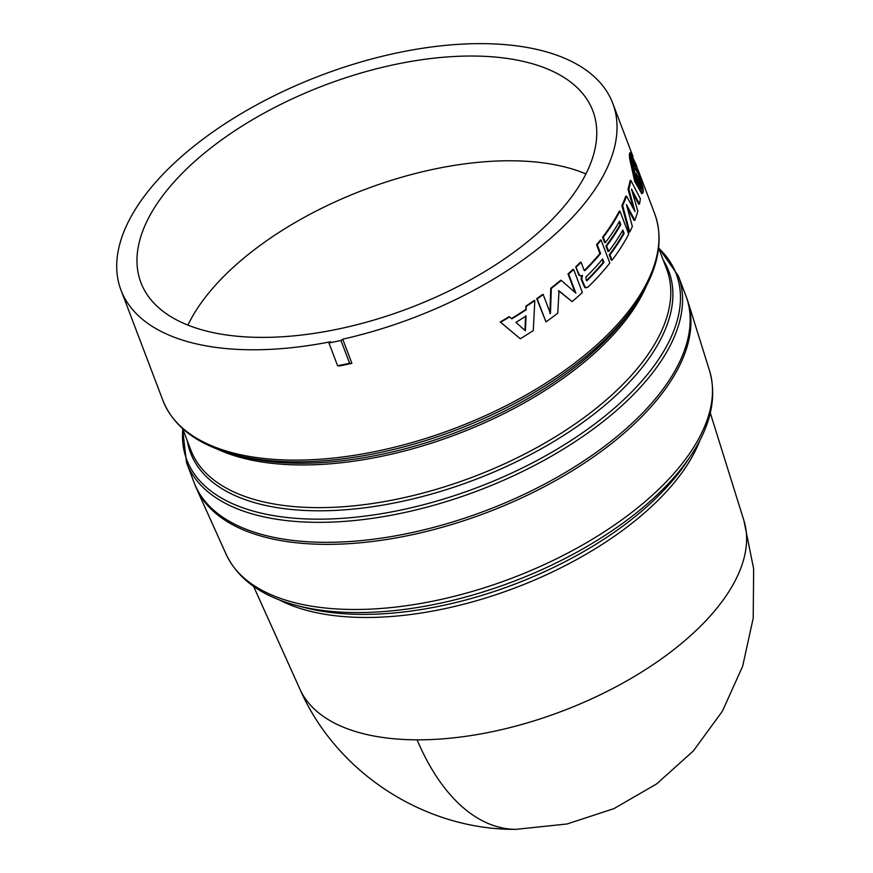 <?xml version="1.0" encoding="UTF-8"?>
<svg xmlns="http://www.w3.org/2000/svg" width="873" height="873" viewBox="0 0 873 873"><rect width="100%" height="100%" fill="white"/><g stroke="black" fill="none" stroke-linecap="round" stroke-linejoin="round"><path stroke-width="1.31" d="M417.076 739.835A237.903 127.12 90.2 0 0 515.965 829.35L567.112 823.97L613.915 808.638L656.638 783.921L693.326 750.966L722.397 711.2L742.639 666.295L753.213 618.139L753.65 568.792L743.894 520.504A237.576 117.189 159.2 0 1 652.873 664.779A237.576 117.189 159.2 0 1 417.076 739.835A237.576 117.189 159.2 0 1 299.908 689.157L253.628 586.427M686.276 296.864A263.024 129.739 159.2 0 1 687.924 301.523A263.024 129.739 159.2 0 1 587.158 461.25A263.024 129.739 159.2 0 1 326.098 544.359A263.024 129.739 159.2 0 1 196.381 488.247A263.024 129.739 159.2 0 1 194.526 483.664M186.527 462.657A263.024 129.739 159.2 0 0 396.146 514.295A263.024 129.739 159.2 0 0 654.739 370.043A263.024 129.739 159.2 0 0 678.299 275.846L685.894 295.849A263.024 129.739 159.2 0 1 662.334 390.045A263.024 129.739 159.2 0 1 403.741 534.287A263.024 129.739 159.2 0 1 194.133 482.649L186.527 462.657L182.555 428.578M628.025 189.234A263.024 129.739 -20.8 0 0 630.088 180.569L630.884 180.395L640.367 198.793A263.875 130.153 -20.8 0 1 639.494 204.053L631.485 189.059L637.803 211.19A263.875 130.153 -20.8 0 1 634.857 220.258L626.443 204.609L632.336 226.467A263.875 130.153 -20.8 0 1 629.749 232.032L622.667 205.548L621.892 205.646A263.024 129.739 -20.8 0 0 625.745 196.239L626.541 196.119L635.02 211.539L628.822 189.092L628.025 189.234L633.361 208.483M639.494 204.053L638.698 204.227L632.51 192.595M634.857 220.258L634.071 220.378L627.294 207.752M629.749 232.032L628.986 232.109L621.892 205.646M629.902 158.384L629.335 154.87L630.142 154.63L630.273 157.009L634.878 170.017M629.597 154.783L629.739 152.939L630.546 152.677L629.357 154.139M642.506 193.359L641.699 193.577L634.693 181.344L629.597 158.471L630.404 158.242L635.489 181.137L642.506 193.359L643.237 192.038L638.392 178.376L642.997 191.383M144.547 195.912A263.024 129.739 159.2 0 1 403.151 51.671A263.024 129.739 159.2 0 1 612.759 103.309A263.024 129.739 159.2 0 1 589.199 197.505A263.024 129.739 159.2 0 1 342.718 339.182L351.895 363.332A263.024 129.739 159.2 0 1 339.706 365.907L337.589 365.732L328.946 342.958L330.54 341.758A263.024 129.739 159.2 0 1 120.987 290.109A263.024 129.739 159.2 0 1 144.547 195.912M605.349 242.639L604.64 242.629L602.577 237.205A263.024 129.739 -20.8 0 0 603.712 235.71A263.024 129.739 -20.8 0 0 619.197 211.201L619.961 211.124A263.875 130.153 159.2 0 1 604.422 235.71A263.875 130.153 159.2 0 1 603.287 237.216L605.349 242.639A263.875 130.153 -20.8 0 0 606.484 241.134A263.875 130.153 -20.8 0 0 619.514 221.218L620.801 224.579L620.037 224.645L619.055 222.048M620.801 224.579A263.875 130.153 159.2 0 1 607.761 244.495A263.875 130.153 159.2 0 1 606.626 246L608.688 251.424A263.875 130.153 -20.8 0 0 609.823 249.918A263.875 130.153 -20.8 0 0 622.853 230.003L624.14 233.375A263.875 130.153 159.2 0 1 611.1 253.29A263.875 130.153 159.2 0 1 609.965 254.796L612.028 260.209L611.307 260.209L609.256 254.785A263.024 129.739 -20.8 0 0 610.38 253.29A263.024 129.739 -20.8 0 0 623.377 233.44L622.394 230.832M608.688 251.424L607.968 251.413L605.917 245.99A263.024 129.739 -20.8 0 0 607.051 244.495A263.024 129.739 -20.8 0 0 620.037 224.645M550.754 288.265A263.024 129.739 -20.8 0 0 560.673 280.255L561.252 280.397A263.875 130.153 159.2 0 1 551.299 288.439L550.754 288.265L549.925 313.44M575.023 292.379L568.007 273.926A263.024 129.739 -20.8 0 0 573.037 269.353L573.659 269.473A263.875 130.153 159.2 0 1 568.607 274.046L568.007 273.926M551.299 288.439L550.448 313.636L543.202 294.572A263.875 130.153 159.2 0 1 537.233 298.893L545.974 321.897A263.875 130.153 -20.8 0 0 557.76 313.2L559.004 290.873L572.121 301.589L558.447 290.709M545.974 321.897L536.731 298.686A263.024 129.739 -20.8 0 0 542.679 294.387L543.202 294.572M511.469 318.536A263.024 129.739 -20.8 0 0 525.841 309.446L525.972 306.074A263.024 129.739 -20.8 0 0 534.309 300.388L534.811 300.607A263.875 130.153 159.2 0 1 526.441 306.303L525.841 309.446M500.578 322.235L519.937 338.462L500.196 321.962A263.024 129.739 -20.8 0 0 509.221 316.659L509.636 316.921A263.875 130.153 159.2 0 1 500.578 322.235L500.196 321.962M578.843 275.05L575.722 266.832L579.476 275.148L578.843 275.05L580.49 275.955L582.411 275.399M575.722 266.832A263.024 129.739 -20.8 0 0 580.469 262.216L581.112 262.304A263.875 130.153 159.2 0 1 576.355 266.931M597.263 244.756L600.602 253.541A263.875 130.153 159.2 0 1 584.921 270.63L584.277 270.543A263.024 129.739 -20.8 0 0 599.904 253.508L596.565 244.724A263.024 129.739 -20.8 0 0 600.384 240.031L601.093 240.042A263.875 130.153 159.2 0 1 597.263 244.756L596.565 244.724M582.477 275.355L581.767 279.218L585.303 287.544L586.121 287.915L584.67 287.446L581.134 279.12L581.505 276.381M612.028 260.209A263.875 130.153 -20.8 0 0 613.162 258.714A263.875 130.153 -20.8 0 0 628.702 234.128L619.961 211.124M571.193 197.44A241.734 119.23 159.2 0 1 334.621 329.787A241.734 119.23 159.2 0 1 141.306 283.605A241.734 119.23 159.2 0 1 162.553 195.978A241.734 119.23 159.2 0 1 401.296 63.205A241.734 119.23 159.2 0 1 593.236 111.94A241.734 119.23 159.2 0 1 571.193 197.44M585.936 173.923A239.595 118.182 -20.8 0 0 203.671 299.483A239.595 118.182 -20.8 0 0 187.924 325.105M629.466 157.238L630.273 157.009M635.184 169.929L630.404 158.242M643.303 191.296L643.172 188.917L638.261 175.986L642.735 187.771M642.997 187.695L636.362 165.193L630.546 152.677M630.153 153.899L634.616 166.394M634.878 166.307L630.142 154.63M568.607 274.046L575.853 293.11L561.252 280.397M572.121 301.589A263.875 130.153 -20.8 0 0 582.389 292.466L573.659 269.473M624.14 233.375L623.377 233.44M609.965 254.796L609.256 254.785M603.287 237.216L602.577 237.205M606.626 246L605.917 245.99M526.31 309.675A263.875 130.153 159.2 0 1 511.818 318.841L509.636 316.921M520.352 338.724A263.875 130.153 -20.8 0 0 533.283 330.551L534.811 300.607M579.476 275.148L580.763 275.966M581.767 279.218L581.134 279.12M601.093 240.042L609.823 263.046A263.875 130.153 -20.8 0 1 587.966 287.162L584.67 287.446M600.602 253.541L599.904 253.508M584.201 270.434L584.921 270.63L584.201 270.434L581.112 262.304M630.884 180.395A263.875 130.153 159.2 0 1 628.822 189.092M626.541 196.119A263.875 130.153 159.2 0 1 622.667 205.548M342.718 339.182L340.95 340.47A264.726 130.568 159.2 0 1 328.946 342.958M351.895 363.332L349.604 363.233A264.726 130.568 159.2 0 1 337.589 365.732M340.95 340.47L349.604 363.233M636.81 172.188L635.686 166.754L632.019 157.085C634.158 159.617 637.039 167.19 640.651 179.816L636.984 170.148L636.81 172.188M632.521 166.186L636.199 175.855L636.624 173.738L636.952 174.567L637.486 179.249L641.164 188.917C638.13 186.626 635.249 179.052 632.521 166.186M526.048 316.004L525.382 330.736L515.91 322.421A263.875 130.153 -20.8 0 0 526.048 316.004M603.941 262.337A263.875 130.153 159.2 0 1 587.147 280.528L586.438 280.702L585.87 277.156A263.875 130.153 -20.8 0 0 602.654 258.965L603.941 262.337L603.243 262.304A263.024 129.739 159.2 0 1 586.514 280.429L587.147 280.528M636.984 170.148L636.362 170.344M635.751 167.038L636.854 170.191M633.678 171.566L635.391 176.073L636.199 175.855M637.486 179.249L636.679 179.478L639.898 187.946M636.679 179.478L636.144 174.807M525.59 315.764L524.946 330.485M602.184 259.521L603.243 262.304M700.157 439.806A245.771 121.227 159.2 0 1 680.111 475.185A245.771 121.227 159.2 0 1 365.209 617.473A245.771 121.227 159.2 0 1 279.044 599.773M304.164 607.444A248.248 122.449 -20.8 0 0 362.415 614.396A248.248 122.449 -20.8 0 0 680.493 470.678A248.248 122.449 -20.8 0 0 686.462 462.221L690.914 455.51A256.193 126.367 159.2 0 1 684.748 464.24A256.193 126.367 159.2 0 1 356.5 612.562A256.193 126.367 159.2 0 1 296.373 605.382L304.164 607.444M690.914 455.51C710.917 425.413 717.115 397.139 709.531 370.676A258.67 127.589 159.2 0 1 685.119 459.733A258.67 127.589 159.2 0 1 353.707 609.485A258.67 127.589 159.2 0 1 226.129 554.3L196.381 488.247M658.733 248.227A261.78 129.128 159.2 0 1 652.764 367.609A261.78 129.128 159.2 0 1 366.66 515.899A261.78 129.128 159.2 0 1 182.828 429.003M663.174 259.936A255.778 126.159 159.2 0 1 645.834 362.71A255.778 126.159 159.2 0 1 382.538 505.151A255.778 126.159 159.2 0 1 187.269 440.712M182.719 428.73L190.761 449.879A254.545 125.548 -20.8 0 0 393.603 499.858A254.545 125.548 -20.8 0 0 643.859 360.265A254.545 125.548 -20.8 0 0 666.656 269.102L658.624 247.943M646.304 286.126A254.545 125.548 159.2 0 1 627.643 317.586A254.545 125.548 159.2 0 1 217.279 449.093M633.929 306.434L637.29 301.371A261.78 129.128 159.2 0 1 630.993 310.286A261.78 129.128 159.2 0 1 234.139 454.517L240.01 456.066A255.778 126.159 -20.8 0 0 627.774 315.153A255.778 126.159 -20.8 0 0 633.94 306.423M637.879 169.449L654.674 213.656A263.024 129.739 159.2 0 1 631.114 307.853A263.024 129.739 159.2 0 1 372.52 452.094A263.024 129.739 159.2 0 1 162.902 400.456C173.443 426.57 197.178 444.586 234.139 454.517M633.034 156.682L612.759 103.309M162.902 400.456L120.987 290.109M515.965 829.35C424.682 830.07 336.443 772.812 299.908 689.157M743.894 520.504L710.295 412.951M226.129 554.3C238.023 579.126 261.442 596.15 296.373 605.382M709.531 370.676L687.924 301.523M678.299 275.846L658.646 247.725M654.674 213.656C664.135 240.173 658.34 269.408 637.29 301.371"/></g></svg>
